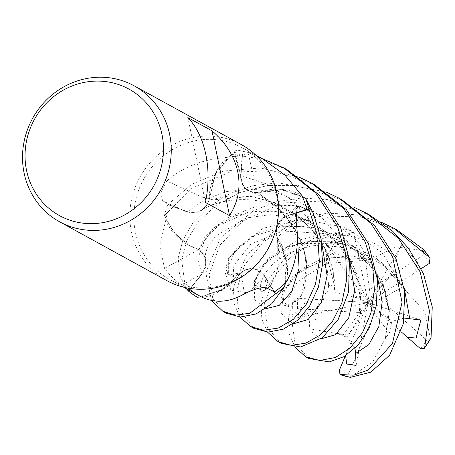 <?xml version="1.0" encoding="UTF-8"?>
<svg xmlns="http://www.w3.org/2000/svg" width="455" height="455" viewBox="0 0 455 455"><rect width="100%" height="100%" fill="white"/><g stroke="black" fill="none" stroke-linecap="round" stroke-linejoin="round"><path stroke-width="0.34" stroke-dasharray="2.27 1.71" d="M295.676 213.236L288.498 215.374L283.084 218.201L277.061 226.891L277.135 237.322L281.44 244.602A59.269 56.107 118.7 0 1 286.496 281.781M296.142 222.114A1312.163 468.354 13.1 0 0 277.175 237.493A59.269 56.107 118.7 0 1 281.44 244.602L286.656 263.144L285.564 282.726L286.047 258.958L277.021 237.328L286.371 260.925L284.546 286.701M274.064 291.604L264.355 275.986C257.82 267.767 250.011 266.67 240.934 272.681A1312.163 3.208 80.8 0 1 244.454 293.754M385.459 337.872L388.906 304.986L383.224 284.858L371.962 265.441L355.457 248.151L335.113 235.286L312.227 227.597L288.965 225.714L249.323 237.135L228.325 258.844L228.353 275.019L241.076 272.75L221.699 289.96L197.379 297.274M188.979 290.102L201.946 273.694C207.81 264.378 206.758 256.336 198.795 249.556C206.758 256.313 207.81 264.355 201.946 273.694L188.979 290.102L201.946 273.7C207.884 264.196 206.724 256.085 198.471 249.363M337.405 333.39L348.621 335.284L360.622 314.82L358.665 278.153L349.673 258.053L335.216 239.637L316.316 224.895L294.084 214.908L270.964 210.676L248.379 212.087L213.367 227.938L198.767 249.715L186.374 243.795L173.133 231.601L164.505 215.539A77.498 73.363 118.7 0 1 168.003 204.431L187.523 211.683C197.868 214.157 205.057 210.159 209.084 199.7M276.583 194.973A75.212 71.196 118.7 0 1 248.311 271.754A75.212 71.196 118.7 0 1 169.823 279.598A75.212 71.196 118.7 0 1 135.402 232.334A75.212 71.196 118.7 0 1 163.675 155.559A75.212 71.196 118.7 0 1 242.162 147.716A75.212 71.196 118.7 0 1 276.583 194.973M164.528 268.365A1312.163 26.043 150 0 1 198.784 249.545A59.269 56.107 118.7 0 1 191.157 246.564A59.269 56.107 118.7 0 1 165.688 220.567L159.705 245.666L164.528 268.365C171.472 277.26 177.353 282.765 182.171 284.893L189.98 289.289A75.212 71.196 118.7 0 0 200.496 296.421M166.9 280.65A77.538 73.397 118.7 0 1 131.41 231.925A77.538 73.397 118.7 0 1 160.558 152.766A77.538 73.397 118.7 0 1 241.474 144.684M287.008 169.658L260.123 158.784L231.407 154.404L215.215 174.885L209.033 200.302L215.204 174.908L231.35 154.45A77.498 73.363 118.7 0 1 242.543 153.961L241.025 175.653C241.446 186.493 246.923 192.146 257.456 192.619A16.75 15.857 118.7 0 1 241.127 180.942A16.75 15.857 118.7 0 1 240.678 175.658L242.106 156.207L235.207 152.158L234.223 151.174L237.391 150.093L248.163 152.453A1312.163 726.584 -65.3 0 0 257.45 192.613A59.269 56.107 118.7 0 1 265.527 190.321A59.269 56.107 118.7 0 1 301.682 195.212M263.257 159.284L248.163 152.453M265.527 190.321L284.512 190.116L302.222 196.378L280.422 189.616L257.382 192.476L265.527 190.321M257.456 192.619C246.934 192.158 241.457 186.505 241.025 175.653L242.543 153.961A77.498 73.363 118.7 0 0 231.35 154.45L228.285 157.157A75.212 71.196 118.7 0 1 242.106 156.207M353.416 231.783L357.408 250.341L356.953 249.465L346.659 240.649L325.234 243.209L334.22 252.57L348.564 259.646L365.473 260.459L371.547 258.975L332.582 257.297L299.373 270.816L282.458 291.621L284.426 305.823L298.23 300.505L304.355 288.595L307.045 271.379L304.241 250.79L295.079 228.99L279.171 208.748L257.359 192.459M241.002 175.653C241.469 186.675 247.076 192.317 257.809 192.567M277.175 237.493A16.75 15.857 118.7 0 1 282.197 218.491A16.75 15.857 118.7 0 1 288.407 215.061L295.687 212.894M421.142 268.695L413.561 273.637L414.169 272.92L417.525 262.205L401.788 244.534L396.521 256.142L392.71 273.239L403.443 286.582L406.645 291.905L380.75 261.727L341.102 243.18L298.27 243.573L266.095 260.368L253.691 282.595L261.744 291.644L269.172 287.099L276.014 275.901L279.438 258.736L277.14 237.345L277.061 226.903L283.084 218.201L288.51 215.397C278.432 219.725 274.706 227.21 277.311 237.828M404.313 318.079L391.846 321.327L389.361 333.032L385.504 337.94L389.417 310.52L377.707 274.342L346.875 242.111L326.104 231.731L303.252 226.351L279.848 226.738L258.44 232.602L231.004 254.379L226.317 265.527L227.591 273.768L233.301 276.64L241.065 272.573L235.474 279.364A59.269 56.107 118.7 0 0 240.917 272.676A16.75 15.857 118.7 0 1 264.628 275.775L274.547 291.843M241.082 272.738L223.433 288.948L201.326 296.865L219.714 291.029L235.474 279.364A59.269 56.107 118.7 0 1 202.447 297.451M240.934 272.681C249.988 266.664 257.797 267.767 264.355 275.986C257.672 267.637 249.767 266.624 240.638 272.932M198.784 249.545A16.75 15.857 118.7 0 1 202.202 273.887L189.98 289.289M165.688 220.567A75.212 71.196 118.7 0 1 165.927 219.264A75.212 71.196 118.7 0 1 169.925 205.461L187.403 212.013A1308.586 419.885 -142.4 0 1 162.714 200.894L169.925 205.461M191.157 246.564L176.199 235.235L165.927 219.264L164.505 215.539L173.122 231.584L186.374 243.795L198.767 249.715L191.157 246.564M354.997 348.405L347.165 337.456L337.348 333.464L346.608 336.245L358.603 321.236L361.111 289.255L344.554 250.779L327.719 233.142L305.919 219.611L281.821 212.132L257.308 211.08L234.899 215.892L216.734 225.532L204.517 237.72L198.767 249.727M295.016 347.199L289.346 334.146L288.385 318.017L292.758 301.255L297.854 298.247L368.118 302.575L296.99 317.914L308.934 312.716L317.237 307.25L320.411 299.333L327.924 290.768L328.72 284.659L334.579 286.11L324.637 247.702L311.322 228.683L294.112 213.463L273.455 202.435L250.665 196.458L208.936 200.234L209.732 191.532A59.269 56.107 118.7 0 0 208.999 200.063A1312.163 421.034 -142.4 0 1 166.82 181.033L160.484 193.864L162.714 200.894M227.017 157.385A75.212 71.196 118.7 0 1 228.285 157.157L216.244 172.866L209.732 191.532A59.269 56.107 118.7 0 1 227.017 157.385C202.731 159.199 182.665 167.082 166.82 181.033M208.999 200.063A16.75 15.857 118.7 0 1 187.403 212.013M314.541 184.758L272.517 170.71L229.411 172.28L191.305 188.41L164.505 215.539A77.498 73.363 118.7 0 1 168.003 204.431L187.511 211.694C197.686 214.146 204.847 210.278 209.004 200.081C204.864 210.267 197.703 214.134 187.523 211.683L167.969 204.42L191.737 184.264L223.689 170.995L260.493 167.969L298.821 177.018M371.559 259.071L371.525 258.77L348.342 255.818L326.315 258.383L293.236 275.65L281.093 297.132L287.975 307.04L301.767 295.449L306.863 263.957L302.382 244.136L292.355 224.343L276.936 206.36L257.382 192.476L257.246 192.732L282.356 189.815L305.544 198.431M328.806 284.688L334.601 289.898L333.185 271.22L326.491 250.944L314.24 231.84L296.922 215.249L275.884 203.209L252.917 196.617L229.712 195.792L208.828 200.115M406.565 291.939L393.359 273.102L375.119 257.462L353.376 246.519L330.319 241.23L307.381 241.656L287.173 247.019L259.771 267.375L254.072 286.912L264.463 290.899L277.175 272.801L277.294 237.345M187.869 117.578L205.444 202.447M239.95 316.998L234.302 304.031L233.318 287.816L246.633 254.789L279.751 226.419L302.547 217.262L328.027 213.162L354.809 214.663L381.415 222.319M397.135 230.059L361.06 217.029L321.782 215.841L290.603 224.486L263.536 241.764L244.824 264.588L236.651 289.642L238.056 307.802L253.725 328.265M267.483 332.099L261.841 319.16L260.851 302.916L268.495 279.142L286.536 256.108L313.927 238.192L348.001 228.905L353.495 232.152A73.659 69.729 118.7 0 0 343.775 235.491L337.474 233.159L311.544 242.731L289.835 257.974L273.938 276.953L264.19 304.748L267.477 327.992L281.264 343.371M369.602 214.959L327.009 200.831L282.521 202.93L243.152 220.891L219.737 245.376L209.118 274.541L212.769 298.548L226.203 313.171M211.473 300.465L205.785 272.716L220.487 237.806L253.93 210.409L276.509 201.758L301.534 198.01L327.845 199.66L353.882 207.218M337.223 333.623L311.658 329.141L294.669 311.988L292.974 312.71L291.723 319.848L294.982 343.024L308.797 358.472M342.069 199.859L298.463 185.594L267.586 185.532L239.478 192.653L215.863 205.62L198.46 221.773L186.891 240.263L181.585 259.441L184.554 281.918L197.311 297.28M186.243 288.606L179.554 275.076L178.252 257.615L182.882 240.229L193.085 222.54L209.283 206.303L229.946 193.546L253.094 185.668L278.153 182.791L326.349 192.118M321.77 243.374L309.593 219.822L291.115 199.523L267.352 184.201L241.025 175.653L242.549 153.921L261.636 158.397M371.525 258.77L396.072 246.883L423.423 250.58L423.417 249.403M385.607 338.082L372.48 362.351L350.845 376.615L350.435 377.354M316.049 299.231L302.979 304.076L296.984 317.914M328.516 284.608L326.241 257.763L339.527 234.097M345.362 355.873L346.647 352.739L345.635 355.708M406.81 291.82L424.651 311.516L430.419 338.662L430.771 338.765M365.473 260.459L369.466 289.693L423.679 255.027L423.423 250.58M356.077 365.416L368.118 302.575L369.466 289.693M346.647 352.739L368.118 302.575L348.564 259.646M389.361 333.032L374.346 313.461L348.82 373.424L350.845 376.615M401.788 244.534L368.118 302.575L374.346 313.461M413.561 273.637L368.118 302.575L391.846 321.327M357.408 250.341L368.118 302.575L359.706 312.528L297.507 308.666L294.675 311.988M420.847 320.058L368.118 302.575L320.411 299.333M401.202 331.866L368.118 302.575L347.165 337.456M342.689 335.619L359.706 312.528M325.234 243.209L368.118 302.575L392.71 273.239M164.482 215.471A77.538 73.397 118.7 0 1 167.969 204.42M231.407 154.404A77.538 73.397 118.7 0 1 242.549 153.921M403.443 286.582L380.38 299.35L426.801 340.272L430.419 338.662M327.924 290.768L356.686 297.837L368.118 302.575L380.38 299.35M356.686 297.837L343.775 235.491M240.678 175.658A1308.586 724.605 -65.3 0 1 235.207 152.158M288.407 215.061A1308.586 467.08 13.1 0 1 296.142 208.669M264.628 275.775A1308.586 3.196 80.8 0 1 266.693 288.072M202.202 273.887A1308.586 25.969 150 0 0 182.171 284.893M264.355 275.986L250.21 291.115M187.523 211.683L204.403 199.893L226.101 191.669L250.295 189.03L275.884 192.391L300.038 201.906L321.458 217.086L338.173 236.486L349.292 258.446M376.82 273.529L358.529 242.037L329.272 217.945L293.543 205.415L257.012 206.041L226.021 218.411L205.558 238.005L197.823 258.486L201.946 273.7M288.51 215.397L297.615 239.859M337.474 233.159A77.538 73.397 118.7 0 1 348.001 228.905M292.974 312.71A77.538 73.397 118.7 0 1 292.758 301.255M334.22 252.57L301.346 268.899L283.186 292.4L281.577 313.632L293.145 323.846M404.341 288.595L381.933 252.559L345.43 227.494L302.592 219.247L263.206 228.217L235.9 249.215L225.373 273.199L230.918 290.262L246.724 292.645M308.934 312.716L309.815 330.518L320.678 338.947M396.521 256.142L373.015 242.612L347.563 235.451L321.497 234.854L297.718 240.32M297.604 240.359L269.309 257.752L254.584 280.121L254.402 299.515L265.623 308.746M297.507 308.666A73.659 69.729 118.7 0 1 297.854 298.247M348.82 373.424A73.659 69.729 118.7 0 1 339.311 370.325M423.679 255.027A73.659 69.729 118.7 0 1 429.344 263.377M426.801 340.272A73.659 69.729 118.7 0 1 420.579 348.775M183.666 287.19L169.823 279.598M241.127 180.942L234.223 151.174M297.439 206.109L282.197 218.491M306.863 265.8C306.05 250.182 299.492 234.427 287.196 218.536C276.629 206.143 264.389 197.134 250.489 191.504L250.5 191.51M201.11 210.341L201.133 210.329C222.523 197.237 258.326 194.615 287.241 211.018C302.785 219.435 315.201 231.749 324.489 247.952C330.375 259.248 333.68 270.242 334.397 280.94M205.307 259.043L205.626 252.912L207.224 247.85L215.084 236.361L246.655 217.882L270.674 214.606L296.455 218.497L317.072 227.415L335.045 240.962L354.257 267.432L361.935 296.074M276.833 236.321L279.319 250.597M256 155.303L242.162 147.716M292.264 305.686L288.97 306.369L288.214 305.277L288.14 298.605L297.195 282.197L322.487 265.407M326.61 263.98L328.76 263.326L362.783 260.51M237.14 275.508L233.91 276.174L233.119 274.991L233.91 265.265L250.819 244.136L282.765 230.992L323.909 233.574L347.557 244.307L367.435 261.096L383.281 285.899L389.48 311.311M319.768 320.803L316.521 321.48L315.764 320.428C317.067 320.877 309.673 317.738 324.296 297.775M347.319 335.898L344.014 336.552M264.679 290.608L262.842 291.297L261.432 291.263L260.664 290.125L260.351 284.978L264.264 274.166L273.051 263.69L288.88 252.895L310.657 246.018L321.952 244.853M322.288 244.841L351.635 248.731L383.19 265.129L405.052 289.738"/><path stroke-width="0.68" d="M222.995 311.413L226.203 313.171L240.422 317.016L256.068 313.956L271.68 303.792L284.546 286.701A77.498 73.363 118.7 0 1 275.468 293.867L274.058 291.604L275.485 293.896L249.721 313.302L235.679 315.11L222.995 311.413L211.473 300.465M188.325 290.933A77.538 73.397 118.7 0 0 197.311 297.28L197.379 297.274A77.498 73.363 118.7 0 1 188.347 290.899L188.979 290.102L188.325 290.933L186.243 288.606M296.142 208.669A1308.586 467.08 13.1 0 1 299.47 206.041L297.223 206.297L296.142 222.114C299.453 244.113 296.239 263.997 286.496 281.781A75.212 71.196 118.7 0 1 285.564 282.726A75.212 71.196 118.7 0 1 274.547 291.843L266.693 288.072C262.472 286.724 255.056 288.618 244.454 293.754C229.968 302.268 215.966 303.496 202.447 297.451A75.212 71.196 118.7 0 1 201.326 296.87A75.212 71.196 118.7 0 1 200.496 296.421L183.666 287.19M134.174 85.836L241.474 144.684A77.538 73.397 118.7 0 1 276.964 193.409A77.538 73.397 118.7 0 1 247.816 272.562A77.538 73.397 118.7 0 1 166.9 280.65L59.605 221.801A77.538 73.397 118.7 0 1 24.115 173.076A77.538 73.397 118.7 0 1 53.263 93.918A77.538 73.397 118.7 0 1 134.174 85.836A77.538 73.397 118.7 0 1 169.664 134.555A77.538 73.397 118.7 0 1 140.515 213.713A77.538 73.397 118.7 0 1 59.605 221.801M237.8 171.927C240.843 187.443 238.096 202.02 229.542 215.664L205.444 202.447C208.811 185.964 208.936 169.942 205.814 154.381C202.515 138.934 196.532 126.666 187.869 117.578L211.967 130.795C225.816 142.728 234.422 156.435 237.8 171.927M161.991 134.452A72.163 68.313 118.7 0 1 108.552 221.375A72.163 68.313 118.7 0 1 26.526 170.301A72.163 68.313 118.7 0 1 79.972 83.373A72.163 68.313 118.7 0 1 161.991 134.452M253.725 328.265L268.04 332.116L283.368 329.147L297.877 320.121L309.696 305.914L318.483 286.969L322.567 264.127L321.145 239.199L313.364 213.372L305.601 198.465L302.222 196.378A75.212 71.196 118.7 0 0 301.682 195.212L284.773 174.953L263.257 159.284L256 155.303M295.687 212.894L306.767 209.596L299.47 206.041M306.767 209.596A75.212 71.196 118.7 0 0 302.222 196.378L305.544 198.431A77.498 73.363 118.7 0 1 308.962 209.232L295.676 213.236L308.996 209.22L317.67 236.185L319.33 260.954L315.48 284.199L306.471 304.037L293.424 319.274L278.284 328.061L263.633 330.239L250.523 326.514L239.95 316.998M305.544 198.431A77.498 73.363 118.7 0 1 308.962 209.232L295.676 213.219M284.546 286.701L285.564 282.726L284.546 286.701A77.498 73.363 118.7 0 1 275.468 293.867L274.064 291.604M197.379 297.274L201.326 296.87L197.379 297.274A77.498 73.363 118.7 0 1 188.347 290.899L188.979 290.102M211.967 130.795L229.542 215.664M381.415 222.319L393.916 228.291L429.526 257.53L429.969 258.133L429.344 263.377L421.142 268.695M423.417 249.403L397.135 230.059L393.916 228.291M261.636 158.397L283.801 167.901L315.628 192.84L337.564 226.647L345.669 253.958L346.596 279.984L341.813 303.024L332.286 321.702L320.081 335.108L305.914 343.127L291.297 345.351L278.05 341.608L267.483 332.099M278.05 341.608L281.264 343.371L300.607 346.972L322.345 337.741L338.196 319.421L348.593 291.791L349.446 259.646L340.897 228.473L319.524 195.297L287.008 169.658L283.801 167.901M284.529 286.769A77.538 73.397 118.7 0 1 275.485 293.896M353.882 207.218L366.389 213.196L398.296 238.21L420.164 271.948L429.48 311.095L424.674 347.575L424.123 348.615L420.579 348.775L406.912 336.922L407.646 337.303L416.086 338.059L420.852 320.064L404.313 318.079M424.123 348.615L431.044 337.866L432.25 306.886L423.508 273.779L408.334 248.077L392.83 231.368L369.602 214.959L366.389 213.196M298.821 177.018L311.328 182.995L343.9 208.748L365.098 241.747L372.639 265.885L374.437 290.159L370.927 313.086L362.459 332.753L350.094 348.064L335.346 357.516L319.746 360.485L305.578 356.709L295.016 347.199M305.595 356.72L308.797 358.472L329.301 361.913L344.06 356.629L358.136 345.089L369.306 327.799L376.376 305.527L377.474 279.888L368.436 243.579L346.369 209.641L314.541 184.758L311.328 182.995M326.349 192.118L338.861 198.096L370.74 223.087L392.631 256.848L402.044 302.302L392.409 343.571L368.351 369.983L353.853 375.13L340.022 374.562L339.311 370.325L345.362 355.873M350.435 377.354L370.802 372.162L389.594 355.253L403.323 323.693L404.768 292.241L395.969 258.679L374.681 225.6L342.069 199.859L338.861 198.096M345.635 355.708L346.716 364.023L356.077 365.416L355.605 353.45L354.997 348.405M305.601 198.465A77.538 73.397 118.7 0 1 308.996 209.22M406.912 336.922L401.202 331.866M422.803 248.709A77.538 73.397 118.7 0 1 429.526 257.53M431.044 337.866A77.538 73.397 118.7 0 1 424.674 347.575M350.805 377.423A77.538 73.397 118.7 0 1 340.147 374.601M293.145 323.846L308.126 319.564L321.207 302.694L327.122 275.673L321.77 243.374M409.739 318.489L404.341 288.595M246.724 292.645L250.21 291.115M320.678 338.947L335.648 334.664L348.735 317.795L354.655 290.762L349.292 258.446M355.605 353.45L368.846 344.6L378.839 326.542L382.177 301.864L376.82 273.529M265.623 308.746L279.205 305.379L291.672 291.479L299.054 268.45L297.615 239.859M250.523 326.508L253.731 328.271M322.487 265.407L326.61 263.98M321.952 244.853L322.288 244.841M350.589 377.405L340.022 374.562M423.15 249.061L429.969 258.133"/></g></svg>
